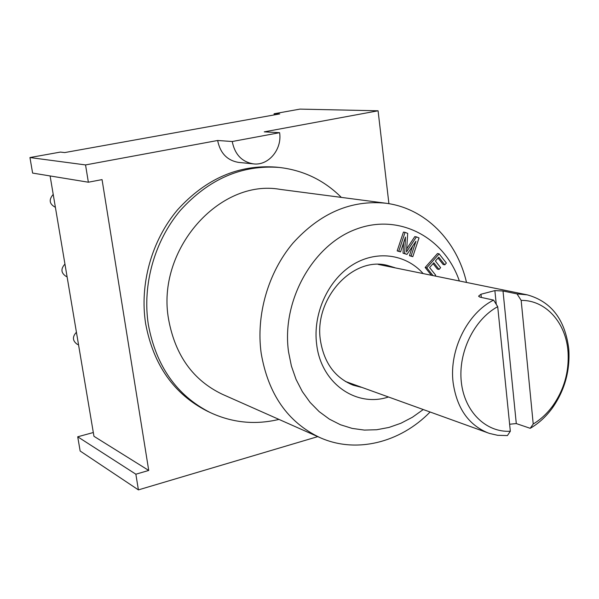 <?xml version="1.0" encoding="UTF-8"?>
<svg xmlns="http://www.w3.org/2000/svg" width="599" height="599" viewBox="0 0 599 599"><rect width="100%" height="100%" fill="white"/><g stroke="black" fill="none" stroke-linecap="round" stroke-linejoin="round"><path stroke-width="0.9" d="M388.916 203.682L378.081 110.793L264.264 131.855L279.613 132.686L232.232 141.514L217.639 140.488L85.545 164.927L29.95 157.544L32.608 173.081L88.36 182.216L102.055 179.603L148.732 470.447L93.953 436.297L50.106 175.941M29.95 157.544L60.409 152.079L64.729 152.573L279.763 113.922L274.08 113.758L299.949 109.115L378.081 110.793M274.237 114.911L274.08 113.758M148.732 470.447L135.861 474.206L138.406 489.885L317.769 436.626M138.406 489.885L80.154 451.025L77.72 436.791L93.317 432.523M135.861 474.206L77.72 436.791M85.545 164.927L88.36 182.216M217.639 140.488C220.207 153.157 227.186 160.465 238.574 162.396L253.474 163.886C268.494 165.878 282.256 149.316 279.613 132.686M341.348 197.4C324.134 180.239 303.453 170.258 279.306 167.45L276.109 167.128C238.746 164.358 205.884 178.599 177.514 209.86C151.682 240.431 139.455 284.068 145.624 323.602C153.411 364.986 173.935 394.157 207.209 411.116L210.114 412.501C232.262 422.804 255.211 425.103 278.954 419.405M279.306 167.45C241.839 164.673 208.856 178.989 180.374 210.384C154.452 241.105 142.165 284.937 148.342 324.643C156.144 366.206 176.735 395.497 210.114 412.501M466.501 282.384C456.962 240.723 425.208 208.175 385.906 203.233L280.257 189.396C219.414 178.322 155.71 250.232 168.663 319.716C175.312 355.514 193.222 380.372 222.394 394.299L319.746 437.502C355.918 453.93 400.125 442.728 430.045 412.06M385.906 203.233C351.194 199.722 320.203 213.027 292.926 243.149C268.112 272.612 255.878 315.029 261.179 353.275C268.202 394.127 287.722 422.205 319.746 437.502M459.343 280.916C444.301 237.114 398.829 212.787 355.649 229.365C312.379 245.44 281.358 301.319 288.546 351.913L291.413 366.079L296.048 379.392L302.323 391.574L310.087 402.393L319.17 411.633L329.368 419.128L340.457 424.751L352.197 428.412L364.357 430.082L376.689 429.745L388.961 427.439L400.948 423.238L412.419 417.248L423.179 409.589M423.059 273.466C405.411 253.684 375.618 249.843 351.568 265.477C327.496 281.013 312.671 314.4 316.676 344.485C321.071 383.255 356.061 407.687 388.324 397.04M403.561 242.865L403.03 253.182L406.983 254.403L415.961 241.225L411.056 255.99L412.793 256.672L419.023 237.93L416.425 236.89L406.481 251.947L407.702 233.393L405.066 232.345L398.799 251.198L400.559 251.887L405.493 237.054L404.647 253.489L406.983 254.403M405.066 232.345L403.449 232.083L397.182 250.899L400.559 251.887M416.425 236.89L414.785 236.62L406.684 248.885M412.591 246.167L409.431 255.683L412.793 256.672M435.031 275.922L435.675 275.188L429.603 267.543L433.796 262.789L439.052 269.43L440.617 267.648L435.368 261.014L438.775 257.166L444.802 264.825L446.367 263.051L439.134 253.849L437.472 253.549L425.155 267.468L431.28 275.151M438.026 258.012L443.14 264.503L444.802 264.825M433.062 263.627L437.39 269.101L439.052 269.43M394.771 267.663L387.044 265.312C352.317 256.357 313.704 299.081 320.458 340.591C324.149 362.987 335.058 377.849 353.193 385.187L361.16 387.261M350.789 384.236L356.098 385.449M389.515 266.577L384.348 264.848M345.301 381.413L489.525 433.444L497.634 435.301L507.405 435.57L510.333 431.25L497.709 306.673C474.034 319.492 457.995 352.504 461.32 382.087C464.48 411.723 486.059 432.703 510.333 431.25M509.622 424.227L516.293 423.583L530.22 428.315C538.771 423.351 546.213 416.507 552.533 407.784C564.602 390.413 570.038 371.163 568.84 350.033L568.736 348.693C565.014 319.439 551.177 301.492 527.217 294.843L378.194 264.399M516.293 423.583L503.01 291.009L494.871 290.605L480.975 294.236L478.683 296.048L479.792 297.097L493.606 300.106C467.332 313.21 449.063 350.026 453.091 382.417C456.79 408.136 468.493 424.991 488.207 432.987M503.01 291.009L517.034 293.899L527.217 294.843M493.606 300.106L497.709 306.673M530.22 428.315L533.222 424.002C540.77 419.457 547.351 413.303 552.967 405.56C564.131 389.492 569.155 371.687 568.047 352.145C566.257 323.116 546.033 300.054 521.167 300.384L517.034 293.899M533.222 424.002L521.167 300.384M409.431 255.683L411.056 255.99M403.03 253.182L404.647 253.489M397.182 250.899L398.799 251.198M439.134 253.849L426.802 267.79L432.927 275.488M425.155 267.468L426.802 267.79M232.232 141.514C234.83 154.46 241.906 161.917 253.474 163.886M78.559 344.874L76.986 344.133C72.464 340.666 72.277 336.698 76.432 332.243M55.393 207.321C49.313 204.064 48.586 199.752 53.214 194.398M67.088 276.775L66.242 276.483C60.986 273.069 60.559 268.929 64.947 264.062M496.272 304.367L494.871 290.605M481.304 297.426L480.975 294.236M552.533 407.784L552.967 405.56M568.84 350.033L568.047 352.145M478.728 296.468L478.683 296.048"/></g></svg>
